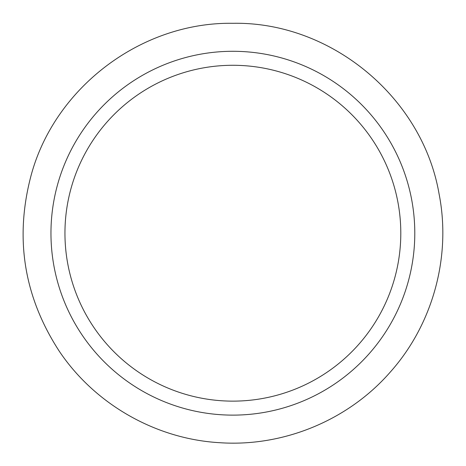 <?xml version="1.0" encoding="UTF-8"?>
<svg xmlns="http://www.w3.org/2000/svg" width="466" height="466" viewBox="0 0 466 466"><rect width="100%" height="100%" fill="white"/><g stroke="black" fill="none" stroke-linecap="round" stroke-linejoin="round"><path stroke-width="0.7" d="M232.872 51.289A181.921 181.921 0 0 1 390.421 324.167A181.921 181.921 0 0 1 75.329 324.167A181.921 181.921 0 0 1 232.872 51.289M232.872 23.3C141.885 21.861 55.308 86.862 31.304 174.645C14.376 237.654 23.696 296.498 59.264 351.195C94.86 404.267 155.889 439.083 219.696 442.7C283.45 447.104 348.364 420.216 390.327 372.019C432.885 324.348 451.426 256.574 439.065 193.873C422.528 97.318 330.808 21.448 232.872 23.3M232.872 65.281A167.923 167.923 0 0 0 64.949 233.21A167.923 167.923 0 0 0 232.872 401.133A167.923 167.923 0 0 0 400.801 233.21A167.923 167.923 0 0 0 232.872 65.281"/></g></svg>
